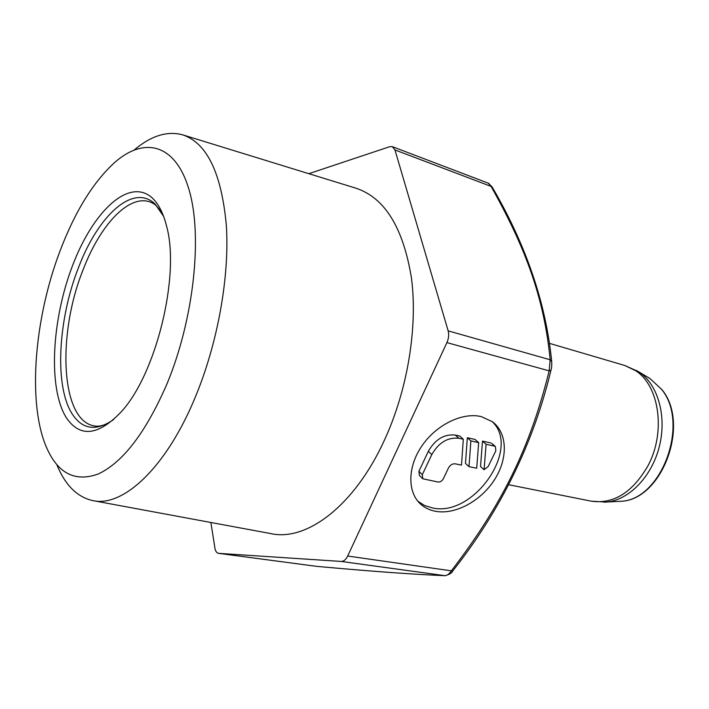 <?xml version="1.0" encoding="UTF-8"?>
<svg xmlns="http://www.w3.org/2000/svg" width="709" height="709" viewBox="0 0 709 709"><rect width="100%" height="100%" fill="white"/><g stroke="black" fill="none" stroke-linecap="round" stroke-linejoin="round"><path stroke-width="1.06" d="M421.181 504.622C425.294 508.105 430.195 510.356 435.875 511.357C455.639 514.831 481.136 500.829 494.572 479.621C508.123 458.475 507.591 433.013 492.445 421.749L481.278 416.617C462.436 411.991 436.132 424.797 421.749 446.129C407.241 467.408 407.356 492.985 421.181 504.622L417.823 501.201L424.576 505.508L432.499 507.954C473.639 517.455 521.629 448.407 491.993 421.421M56.844 464.741C65.157 485.071 77.077 497.009 92.604 500.563C122.728 507.671 165.933 468.206 195.099 397.607C217.654 343.661 229.619 276.962 226.366 225.71C221.58 173.2 206.966 142.89 182.514 134.79C167.111 130.74 151.017 135.791 134.223 149.953M92.604 500.563L270.953 533.62C306.58 541.623 354.527 505.827 384.438 440.138C407.595 389.932 417.876 327.177 411.459 278.061C403.217 227.598 384.686 197.643 355.865 188.177L182.514 134.79M60.238 250.428C34.75 317.047 27.438 399.973 45.544 445.163C56.906 473.027 74.542 482.607 98.445 473.913C123.233 462.126 146.143 431.976 167.164 383.454C193.832 318.961 202.65 236.682 189.259 190.455C175.938 143.927 144.778 136.261 115.133 162.069C93.561 181.566 75.269 211.016 60.238 250.428M152.639 198.325C129.658 176.612 93.189 210.83 72.513 265.707C51.562 320.371 47.955 388.7 66.416 417.849C79.833 437.515 97.789 435.831 120.282 412.824C155.909 375.69 180.715 274.782 166.367 225.365C163.203 213.117 158.621 204.103 152.639 198.325M661.949 389.675L650.162 378.712L647.078 376.798M316.161 566.287L316.613 566.349C370.435 571.286 413.187 574.396 444.862 575.673C447.024 575.655 449.24 573.98 451.509 570.648C501.44 505.446 529.977 448.593 549.156 370.86L550.184 359.773C544.051 297.877 525.794 248.247 491.098 186.405L394.957 149.936L392.352 146.657L389.755 146.674L308.805 173.687M218.7 553.357L316.684 566.358C370.497 571.286 413.294 574.396 445.101 575.69L341.162 561.439L218.532 553.348C216.688 552.976 215.483 551.212 214.916 548.048L210.874 522.489M341.162 561.439C343.714 561.457 345.895 559.658 347.685 556.033L446.909 342.615C448.708 338.485 449.125 334.568 448.159 330.855L394.957 149.936M448.159 330.855L550.184 359.773L551.699 361.555C545.965 303.257 526.087 245.022 492.046 186.857L487.987 183.055L392.352 146.657M316.382 566.323L218.532 553.348M463.314 439.243L458.847 438.251C447.698 437.143 438.685 442.593 431.79 454.602L428.333 451.323C435.193 439.358 444.18 433.935 455.302 435.06L459.76 436.053L463.314 439.243L461.497 465.113L455.187 463.819C452.439 463.58 450.215 464.936 448.513 467.887L443.329 478.743C441.982 481.092 440.2 482.182 437.985 482.014L422.768 478.77L422.316 474.649L431.79 454.602M470.882 440.909L478.672 442.629L476.705 468.232L468.995 466.646L470.882 440.909L467.32 437.728L475.092 439.456L478.672 442.629M494.439 446.112L495.387 446.546L495.848 450.756L488.191 466.513L484.07 469.739L486.099 444.277L494.439 446.112L492.011 443.595M422.484 478.486L419.373 475.411L418.913 471.308L428.333 451.323M468.995 466.646L465.476 463.394L467.32 437.728M484.07 469.739L480.525 466.504L482.51 441.104L490.832 442.957M486.099 444.277L482.51 441.104M604.086 502.185L606.16 502.069C628.502 500.386 651.5 477.175 659.219 447.007C667.054 416.865 658.209 385.067 639.545 372.393L636.46 370.47M661.47 389.223C690.238 423.424 661.151 501.015 620.18 501.298L606.16 502.069L591.377 501.183C613.631 504.267 632.463 492.516 647.875 465.946C666.07 432.437 659.45 385.829 635.663 370.718L624.744 365.472L549.466 343.36M113.617 419.551C96.477 431.418 82.793 429.725 72.548 414.481C54.176 387.079 57.837 319.511 78.664 267.178C98.383 215.075 133.691 182.718 155.306 204.307L163.575 216.307M161.519 212.425C155.227 203.226 152.984 203.341 149.634 201.799C128.302 194.683 100.244 225.143 83.396 269.003L82.891 270.315C56.835 335.215 60.823 421.049 94.536 425.949C98.861 426.818 104.01 425.524 109.992 422.05M661.851 389.551C690.814 424.026 661.657 501.041 620.18 501.298L618.053 501.414M488.581 183.347L492.135 187.016M488.926 183.516L488.031 183.073M445.101 575.69L445.101 575.69C449.568 574.432 452.103 572.872 452.697 571.029L347.685 556.033M446.909 342.615L549.156 370.86L550.973 370.133C533.425 443.373 500.669 510.347 452.697 571.029L452.75 570.958M551.753 362.113L551.699 361.555C551.877 365.41 551.637 368.272 550.973 370.133L551.035 369.876M458.847 438.251L455.302 435.06M422.316 474.649L418.913 471.308M648.921 377.888L638.251 371.534L624.744 365.472M508.699 484.734L591.377 501.183M495.387 446.546L491.789 443.391"/></g></svg>
